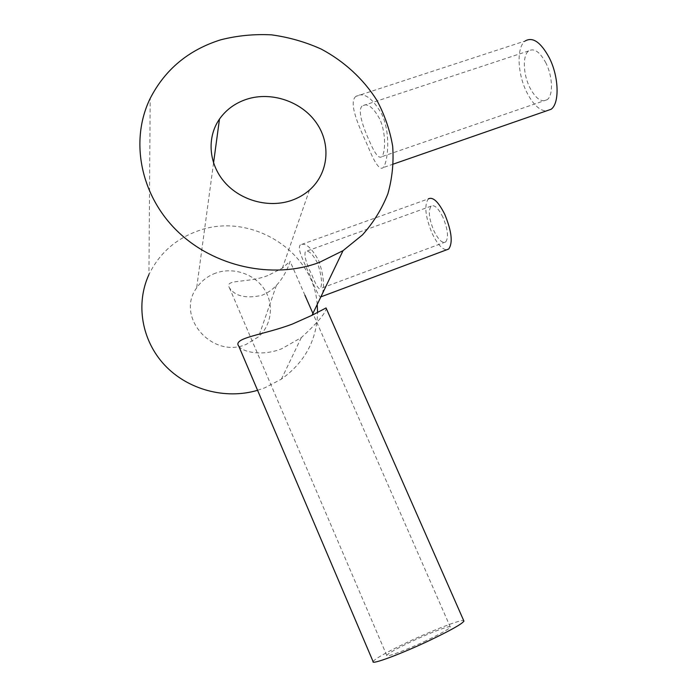 <?xml version="1.0" encoding="UTF-8"?>
<svg xmlns="http://www.w3.org/2000/svg" width="697" height="697" viewBox="0 0 697 697"><rect width="100%" height="100%" fill="white"/><g stroke="black" fill="none" stroke-linecap="round" stroke-linejoin="round"><path stroke-width="0.52" stroke-dasharray="3.48 2.61" d="M379.63 118.821C373.139 107.12 367.363 102.799 362.301 105.848C357.091 110.056 363.215 127.717 369.741 141.779C374.934 153.95 378.941 158.925 381.782 156.694C385.284 153.235 386.399 133.118 379.63 118.821M545.986 63.122C539.94 51.874 534.172 47.805 528.683 50.925C522.393 55.298 523.081 74.135 529.737 87.421C535.714 98.756 541.525 102.851 547.18 99.706C553.287 95.506 552.808 76.661 545.986 63.122M355.923 96.352C348.038 102.572 358.842 126.505 367.868 146.135C374.759 163.351 379.848 170.512 383.141 167.629C387.645 162.871 391.296 134.129 381.712 113.986C372.268 97.702 363.668 91.821 355.923 96.352L525.216 40.957C516.346 47.143 517.374 73.516 526.644 92.039C532.682 104.036 539.164 110.361 546.082 111.023M317.518 263.065C312.578 253.786 308.518 249.97 305.364 251.6C303.97 255.546 306.227 263.536 312.134 275.568C315.994 285.23 318.695 289.577 320.228 288.619C322.615 284.402 321.709 275.881 317.518 263.065M442.917 217.237C438.378 208.176 434.466 204.465 431.173 206.112C428.071 210.581 428.969 218.797 433.874 230.759C438.369 239.846 442.307 243.575 445.679 241.946C448.781 237.564 447.857 229.33 442.917 217.237M322.458 293.533C324.645 285.151 323.373 274.13 318.642 260.46C311.411 247.566 305.338 242.364 300.433 244.856L428.367 198.88C424.02 205.162 425.275 216.654 432.131 233.364C437.167 243.828 441.994 249.317 446.62 249.822M300.433 244.856C296.321 248.167 304.781 263.562 311.097 277.972C315.863 290.405 319.078 296.791 320.742 297.114M215.704 273.102C207.689 276.056 201.337 280.978 196.659 287.887C175.269 316.63 212.315 359.155 246.146 344.396L258.596 336.782C271.987 324.61 274.209 303.683 263.997 288.724C253.891 273.703 232.937 266.873 215.704 273.102M267.883 275.533C247.688 283.574 223.911 278.669 229.418 287.783C235.116 296.225 245.849 298.769 261.61 295.415C267.326 293.193 272.257 289.856 276.404 285.395C286.171 275.097 290.701 260.208 290.065 261.27L282.39 268.145L267.883 275.533M426.355 640.578C406.447 650.031 385.267 657.898 386.757 655.389C388.386 653.228 396.541 648.654 411.213 641.676C430.45 632.571 451.499 624.66 450.323 627.091C448.999 629.069 441.009 633.564 426.355 640.578M373.087 661.558C375.517 658.412 387.21 651.852 408.172 641.893C433.351 630.001 461.423 619.18 463.723 620.644M238.81 346.243C242.922 352.212 262.455 356.463 281.658 348.779L301.313 337.609C316.961 323.321 325.281 313.606 326.283 308.475M257.568 390.303L264.703 387.854L281.396 379.133C304.824 362.353 316.882 340.066 317.579 312.265M317.213 304.484C313.641 250.685 250.014 211.304 197.721 231.003C175.391 239.08 159.134 253.612 148.94 274.583L150.186 98.443M528.683 50.925L362.301 105.848M393.378 164.074L383.141 167.629M431.173 206.112L305.364 251.6M213.543 163.002L196.659 287.887M386.757 655.389L229.418 287.783M301.313 337.609L281.396 379.133M450.323 627.091L313.406 314.565M304.911 295.18L290.065 261.27M309.451 190.089L282.39 268.145M276.404 285.395L258.596 336.782M445.679 241.946L320.228 288.619M547.18 99.706L381.782 156.694"/><path stroke-width="1.05" d="M546.082 111.023L551.109 109.272C559.613 103.435 559.011 77.036 549.402 58.017C540.916 42.29 532.848 36.601 525.216 40.957M446.62 249.822L448.685 249.047C453.024 242.939 451.726 231.395 444.799 214.432C438.43 201.747 432.959 196.563 428.367 198.88M320.742 297.114L322.458 293.533M246.869 99.183C235.342 102.956 226.211 109.586 219.485 119.065C206.591 137.553 208.682 164.213 224.878 182.501C241.023 200.832 269.138 208.272 291.607 200.387C298.333 198.026 304.284 194.594 309.451 190.089C328.548 173.414 331.319 144.209 316.455 122.951C301.731 101.614 271.647 91.22 246.869 99.183M463.723 620.644L463.932 621.114C462.128 623.893 450.767 630.297 429.831 640.325C401.167 653.952 370.865 665.173 373.087 661.558L238.81 346.243C232.031 337.766 263.588 334.987 292.383 324.061L312.021 315.297L326.057 307.943L326.283 308.475M319.078 262.534L343.029 250.667L362.466 234.898C373.47 222.543 381.939 208.847 387.872 193.801C392.245 178.266 393.84 162.418 392.672 146.239C389.937 130.173 384.631 114.796 376.746 100.098C363.276 78.874 344.1 61.266 321.143 49.043C305.269 41.916 288.715 37.185 271.481 34.85C254.144 33.961 237.198 35.617 220.627 39.834C188.521 49.966 165.041 69.5 150.186 98.443C129.764 140.219 140.219 194.96 177.143 230.951C214.005 266.995 272.762 279.61 319.078 262.534M317.579 312.265L317.213 304.484M148.94 274.583C135.479 303.692 141.552 340.371 164.631 365.071C187.72 389.771 225.471 399.843 257.568 390.303M551.109 109.272L393.378 164.074M448.685 249.047L321.221 296.73M219.485 119.065L213.543 163.002M463.932 621.114L326.057 307.943M343.029 250.667L312.021 315.297M313.406 314.565L304.911 295.18"/></g></svg>
